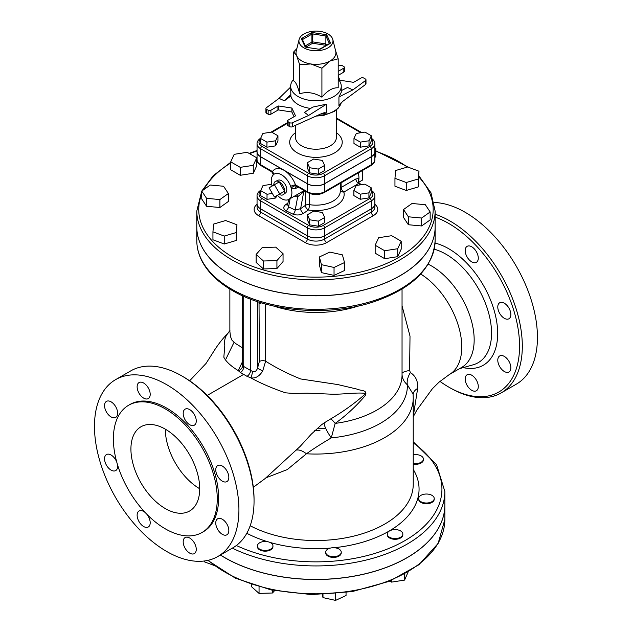 <?xml version="1.0" encoding="UTF-8"?>
<svg xmlns="http://www.w3.org/2000/svg" width="632" height="632" viewBox="0 0 632 632"><rect width="100%" height="100%" fill="white"/><g stroke="black" fill="none" stroke-linecap="round" stroke-linejoin="round"><path stroke-width="0.95" d="M284.558 191.18L279.739 193.961L274.414 184.726L279.226 181.945L284.558 191.18L279.226 194.261M274.414 184.726L269.082 187.807L274.414 197.034L279.739 193.961M358.605 182.324L362.728 179.946L362.728 170.332M358.147 172.978A13.13 7.584 60 0 1 358.937 178.437L355.84 178.982A3.895 2.244 -120 0 0 358.589 183.564L359.363 183.335A3.895 3.271 126.6 0 1 358.937 178.437L358.755 180.831A13.414 7.75 -120 0 1 358.478 181.597M371.253 187.823L371.253 192.91L368.922 197.919L360.248 199.262L353.888 195.596L353.888 190.509L360.248 194.182L368.922 192.839L371.253 187.823L364.893 184.157L356.219 185.5L353.888 190.509M360.248 199.262L360.248 194.182M368.922 197.919L368.922 192.839M324.722 217.471L324.722 222.551L318.362 226.217L309.688 224.873L307.357 219.865L307.357 214.785L309.688 219.794L318.362 221.137L324.722 217.471L322.391 212.455L313.717 211.112L307.357 214.785M318.362 226.217L318.362 221.137M309.688 224.873L309.688 219.794M276.792 195.667L275.702 198.014L275.702 196.291M275.702 198.014L267.02 199.357L267.02 194.269L272.337 193.447M267.02 199.357L260.668 195.683L260.668 190.603L267.02 194.269M271.634 184.252L262.991 185.595L260.668 190.603M324.635 165.41L324.635 170.498L318.283 174.163L309.601 172.82L307.278 167.812L307.278 162.724L309.601 167.733L318.283 169.076L324.635 165.41L322.312 160.402L313.63 159.059L307.278 162.724M318.283 174.163L318.283 169.076M309.601 172.82L309.601 167.733M277.946 135.769L271.594 132.096L262.912 133.439L260.582 138.455L266.941 142.121L275.615 140.778L277.946 135.769L277.946 140.849L275.615 145.866L275.615 140.778M275.615 145.866L266.941 147.201L266.941 142.121M266.941 147.201L260.582 143.535L260.582 138.455M371.332 135.769L371.332 140.849L369.001 145.866L360.327 147.201L353.967 143.535L353.967 138.455L360.327 142.121L369.001 140.778L371.332 135.769L364.98 132.096L356.298 133.439L353.967 138.455M360.327 147.201L360.327 142.121M369.001 145.866L369.001 140.778M374.871 157.565L375.787 156.515L375.787 148.575L374.871 147.754M374.871 149.618L375.787 148.575M407.672 166.982L395.664 170.514L394.953 178.287L406.257 182.522L418.273 178.99L418.977 171.217L407.672 166.982M418.273 178.99L418.273 186.938L418.977 171.217M418.273 186.938L406.257 190.469L406.257 182.522M406.257 190.469L394.953 186.227L394.953 178.287M425.32 204.705L412.009 203.488L403.532 209.532L408.359 216.8L421.67 218.016L430.155 211.965L425.32 204.705M421.67 218.016L421.67 225.956L430.155 219.912L430.155 211.965M421.67 225.956L408.359 224.739L408.359 216.8M408.359 224.739L403.532 217.479L403.532 209.532M401.202 241.211L391.674 235.704L378.655 237.719L375.163 245.24L384.69 250.738L397.71 248.724L401.202 241.211L401.202 249.15L397.71 256.671L397.71 248.724M397.71 256.671L384.69 258.685L384.69 250.738M384.69 258.685L375.163 253.179L375.163 245.24M344.519 262.557L342.41 254.87L329.825 252.081L319.35 256.979L321.459 264.666L334.044 267.454L344.519 262.557L344.519 270.504L334.044 275.402L334.044 267.454M334.044 275.402L321.459 272.613L321.459 264.666M321.459 272.613L319.35 264.927L319.35 256.979M283.049 253.661L283.049 261.601L276.927 268.537L276.927 260.597L283.049 253.661L275.71 247.136L262.248 247.539L256.126 254.475L263.465 261L276.927 260.597M276.927 268.537L263.465 268.948L263.465 261M263.465 268.948L256.126 262.414L256.126 254.475M236.96 224.763L236.257 240.476L224.242 244.007L224.242 236.068L236.257 232.537L236.96 224.763L225.656 220.528L213.648 224.06L212.937 231.833L224.242 236.068M236.257 240.476L236.257 232.537M224.242 244.007L212.937 239.773L212.937 231.833M228.389 193.518L228.389 201.458L219.904 207.509L206.593 206.293L206.593 198.345L219.904 199.562L228.389 193.518L223.554 186.25L210.243 185.034L201.758 191.085L206.593 198.345M219.904 207.509L219.904 199.562M206.593 206.293L201.758 199.025L201.758 191.085L196.797 211.056A119.164 68.801 0 0 0 231.699 259.705A119.164 68.801 0 0 0 361.559 274.62A119.164 68.801 0 0 0 435.124 211.056L430.984 192.807L418.977 175.972M256.75 157.81L256.75 165.758L253.266 173.271L240.247 175.285L230.712 169.787L230.712 161.839L240.247 167.346L253.266 165.331L256.75 157.81L247.223 152.312L234.203 154.327L230.712 161.839M240.247 175.285L240.247 167.346M253.266 173.271L253.266 165.331M204.27 560.995L204.27 561.777L213.782 565.34M258.235 543.923A7.782 4.495 0 0 0 257.39 545.961A7.782 4.495 0 0 0 265.171 550.456A7.782 4.495 0 0 0 272.953 545.961A7.782 4.495 0 0 0 266.988 541.592A7.782 4.495 0 0 0 258.235 543.923M272.953 545.961L272.953 546.68A7.782 4.495 180 0 1 265.171 551.167A7.782 4.495 180 0 1 257.39 546.68L257.39 545.961M272.51 590.249L272.51 592.998L259.049 593.401L251.71 586.875L251.71 584.655M274.572 590.659L272.51 592.998M259.049 586.931L259.049 593.401M325.772 552.905A7.782 4.495 0 0 0 334.067 556.681A7.782 4.495 0 0 0 341.24 552.21A7.782 4.495 0 0 0 333.459 547.715A7.782 4.495 0 0 0 325.678 552.21A7.782 4.495 0 0 0 325.772 552.905M341.24 552.21L341.24 552.921A7.782 4.495 180 0 1 334.067 557.4A7.782 4.495 180 0 1 325.772 553.624A7.782 4.495 180 0 1 325.678 552.921L325.678 552.21M346.044 592.563L346.044 595.502L335.568 600.4L322.984 597.611L322.138 594.546M322.984 594.514L322.984 597.611M335.568 593.756L335.568 600.4M389.557 537.263A7.782 4.495 0 0 0 398.042 538.235A7.782 4.495 0 0 0 402.845 534.087A7.782 4.495 0 0 0 395.063 529.592A7.782 4.495 0 0 0 387.282 534.087A7.782 4.495 0 0 0 389.557 537.263M402.845 534.087L402.845 534.798A7.782 4.495 180 0 1 398.042 538.954A7.782 4.495 180 0 1 389.557 537.974A7.782 4.495 180 0 1 387.282 534.798L387.282 534.087M408.082 572.086L404.591 580.097L391.571 582.112L389.826 581.1M391.571 580.374L391.571 582.112M404.591 574.085L404.591 580.097M425.233 502.954A7.782 4.495 0 0 0 434.231 498.522A7.782 4.495 0 0 0 426.45 494.027A7.782 4.495 0 0 0 418.668 498.522A7.782 4.495 0 0 0 425.233 502.954M434.231 498.522L434.231 499.233A7.782 4.495 180 0 1 425.233 503.672A7.782 4.495 180 0 1 418.668 499.233L418.668 498.522M413.233 463.367A7.782 4.495 0 0 0 419.166 463.098A7.782 4.495 0 0 0 423.416 459.093A7.782 4.495 0 0 0 413.233 454.819M423.416 459.093L423.416 459.804A7.782 4.495 180 0 1 419.166 463.809A7.782 4.495 180 0 1 413.233 464.086M435.124 211.056L435.124 226.943A119.164 68.801 180 0 1 361.559 290.507A119.164 68.801 180 0 1 231.699 275.592A119.164 68.801 180 0 1 196.797 226.943L196.797 211.056M435.124 226.983A119.164 68.801 180 0 1 435.124 227.022A119.164 68.801 180 0 1 361.559 290.586A119.164 68.801 180 0 1 231.699 275.671A119.164 68.801 180 0 1 196.797 227.022A119.164 68.801 180 0 1 196.797 226.983M320.005 430.716A128.889 74.418 0 0 0 314.681 430.684M220.386 555.022A128.889 74.418 0 0 0 362.294 574.535A128.889 74.418 0 0 0 444.849 505.094A128.889 74.418 0 0 0 444.849 505.055M302.104 38.197A1.943 1.122 0 0 0 301.598 39.287L304.948 46.492A1.943 1.122 0 0 0 306.322 47.282L318.797 49.209A1.943 1.122 0 0 0 320.677 48.925L329.809 43.648A1.943 1.122 0 0 0 330.315 42.565A0.972 0.766 -24.9 0 0 329.375 43.505L329.375 43.569A0.972 0.561 180 0 0 329.375 43.505L325.883 35.984L326.681 34.736L313.117 32.635L312.864 33.97L325.883 35.984L325.883 43.932L312.864 41.917A0.972 0.561 0 0 0 311.924 42.06A0.972 0.561 -120 0 0 312.611 43.253L312.864 33.97A0.972 0.561 180 0 0 311.924 34.12A0.972 0.561 -120 0 0 311.236 32.927L302.104 38.197A0.972 0.561 60 0 1 302.791 39.389L311.924 34.12L311.924 42.06L305.351 45.852M306.093 47.021L312.611 43.253L325.093 45.18L325.883 43.932L326.491 45.235M327.992 33.978A17.024 9.828 180 0 1 332.811 39.532A17.024 9.828 180 0 1 315.961 50.75A17.024 9.828 180 0 1 299.102 39.532A17.024 9.828 180 0 1 310.573 31.6A17.024 9.828 180 0 1 327.992 33.978M299.102 39.532L296.218 51.208A19.94 11.51 -0 0 0 296.692 55.821A19.94 11.51 -0 0 0 310.794 63.958A19.94 11.51 -0 0 0 330.062 60.98A19.94 11.51 -0 0 0 335.703 51.208L332.811 39.532M335.545 50.599L338.199 58.8L330.062 60.98L321.917 68.201L310.794 63.958L299.679 64.756L296.692 55.821L293.714 51.919L296.874 48.561M293.714 51.919L293.714 80.904C295.705 81.797 297.688 86.071 299.679 93.749L299.679 64.756M299.679 93.749C307.089 91.498 314.507 92.651 321.917 97.186L321.917 68.201M293.714 79.245A25.296 14.599 0 0 0 290.665 86.197A25.296 14.599 0 0 0 298.075 96.522A25.296 14.599 0 0 0 325.638 99.69A25.296 14.599 0 0 0 341.248 86.197A25.296 14.599 0 0 0 338.199 79.245M321.917 97.186C327.344 90.66 332.772 87.532 338.199 87.785L338.199 58.8M338.199 76.29L340.032 80.24L353.051 82.255A0.972 0.561 0 0 0 353.991 82.113L361.014 78.06A1.943 1.122 180 0 1 363.763 78.06L365.422 79.016A1.943 1.122 180 0 1 365.991 79.806A1.943 1.122 180 0 1 365.58 80.501L365.58 84.467L342.544 101.539L338.942 105.797L338.942 96.965L341.248 92.28L341.248 86.197M338.199 75.342L343.816 72.103A1.943 1.122 0 0 0 344.385 71.305L344.385 67.332A1.943 1.122 180 0 1 343.816 68.13L338.199 71.369M365.58 84.467A1.943 1.122 0 0 0 365.991 83.779L365.991 79.806M326.515 104.146L308.621 115.459L304.434 112.362L312.737 107.108L326.515 104.146L326.515 112.97L324.311 112.686L321.893 113.46L292.332 126.763L292.332 122.79A1.943 1.122 180 0 1 289.756 122.695L288.097 121.739A1.943 1.122 180 0 1 287.528 120.949A1.943 1.122 180 0 1 288.097 120.151L295.12 116.098A0.972 0.561 0 0 0 295.405 115.703A0.972 0.561 0 0 0 295.373 115.553L291.881 108.04L291.881 112.014L294.062 116.707M287.528 120.949L287.528 124.915A1.943 1.122 -0 0 0 288.097 125.713L289.756 126.669A1.943 1.122 -0 0 0 292.332 126.763M291.881 112.014L278.862 110L278.862 106.026A0.972 0.561 -0 0 0 277.922 106.168L277.922 110.142A0.972 0.561 180 0 1 278.862 110M277.922 110.142L270.907 114.195L270.907 110.221A1.943 1.122 180 0 1 268.15 110.221L268.15 114.195A1.943 1.122 0 0 0 270.907 114.195M268.15 114.195L266.491 113.239L266.491 109.265L268.15 110.221M266.491 109.265A1.943 1.122 180 0 1 265.922 108.475L265.922 112.441A1.943 1.122 0 0 0 266.491 113.239M290.665 86.197L290.87 96.001A25.296 14.599 0 0 0 298.075 104.462A25.296 14.599 0 0 0 310.668 108.42M278.862 106.026L291.881 108.04M341.248 90.66L347.513 87.485L352.885 89.902L365.58 80.501M352.885 89.902L338.942 96.965M338.199 66.115L339.582 65.491A1.943 1.122 180 0 1 342.157 65.578L343.816 66.542A1.943 1.122 180 0 1 344.385 67.332M265.922 108.475A1.943 1.122 180 0 1 266.333 107.78L279.028 98.379L290.665 87.034M308.621 115.459L292.332 122.79M290.87 94.484L284.4 100.788L279.028 98.379M290.87 96.001L284.4 100.788M270.907 110.221L277.922 106.168M371.292 156.712L324.595 183.667L324.595 175.728L371.292 148.773A12.213 7.055 0 0 0 374.871 143.78L374.871 151.727A12.213 7.055 180 0 1 371.292 156.712L371.292 148.773A1.943 1.122 -120 0 0 369.918 146.387L323.221 173.342A10.27 5.933 180 0 1 308.692 173.342A1.943 1.122 120 0 0 307.318 175.728A12.213 7.055 0 0 0 324.595 175.728A1.943 1.122 -120 0 0 323.221 173.342M324.595 183.667A12.213 7.055 180 0 1 307.318 183.667L307.318 175.728L260.629 148.773A1.943 1.122 -60 0 1 262.003 146.387A10.27 5.933 180 0 1 260.582 139.024M232.323 548.134A128.889 74.418 0 0 0 369.965 559.083A128.889 74.418 0 0 0 444.849 491.514L444.849 505.015A128.889 74.418 180 0 1 365.28 573.769A128.889 74.418 180 0 1 224.818 557.637A128.889 74.418 180 0 1 220.45 554.983M257.05 151.767A12.213 7.055 0 0 0 257.05 151.806A12.213 7.055 0 0 0 260.629 156.791L283.973 170.269A18.486 10.673 -120 0 0 272.463 171.564L272.439 171.556M307.318 183.746L283.973 170.269A18.486 10.673 -120 0 1 295.484 184.86A3.895 0.916 -20.2 0 0 290.673 186.353L291.241 188.194L295.539 188.565A3.895 2.244 60 0 1 296.266 186.29L297.032 186.408L295.484 184.86L307.318 191.694A1.943 1.122 120 0 0 307.721 192.586C313.211 195.233 318.702 195.233 324.192 192.586A1.943 1.122 60 0 0 324.595 191.694A12.213 7.055 180 0 1 307.318 191.694L307.318 183.746A12.213 7.055 0 0 0 324.595 183.746L371.292 156.791A12.213 7.055 0 0 0 374.871 151.806A12.213 7.055 0 0 0 374.871 151.767M257.05 203.867A12.213 7.055 0 0 0 257.05 203.907A12.213 7.055 0 0 0 260.629 208.892L307.318 235.855A12.213 7.055 0 0 0 324.595 235.855L371.292 208.892A12.213 7.055 0 0 0 374.871 203.907A12.213 7.055 0 0 0 374.871 203.867M261.032 137.902C258.212 139.798 256.884 141.758 257.05 143.78L257.05 151.727A12.213 7.055 180 0 0 260.629 156.712L307.318 183.667M340.277 188.154A3.895 2.014 179.3 0 1 341.154 187.459L341.083 182.83M355.84 178.982L341.154 187.459A3.895 2.244 -120 0 0 343.895 192.041L358.589 183.564L360.73 184.797M359.529 183.454A3.895 3.271 126.6 0 1 359.363 183.335L358.51 181.368A3.895 2.797 -163.1 0 1 358.51 181.36A3.895 2.797 -163.1 0 1 358.755 180.831M340.277 190.248A3.895 3.144 166.4 0 0 343.895 192.041A28.211 16.29 0 0 1 308.392 209.99A3.895 2.433 55.5 0 1 305.414 205.368A3.895 2.244 180 0 1 309.435 204.65L309.435 193.408M272.108 186.053A14.591 8.421 60 0 1 271.894 177.023L272.463 175.838A14.623 8.445 60 0 1 273.632 174.511A14.623 8.445 60 0 1 290.673 186.353M272.992 175.246L273.182 174.069A3.895 3.523 -5.4 0 1 273.142 174.961A3.895 3.042 32.5 0 0 272.463 171.564L260.629 164.731L260.629 156.791M305.414 191.251L305.414 205.368L300.619 208.663A3.895 2.433 -124.5 0 0 303.605 213.284L308.392 209.99A3.895 0.853 99.1 0 0 309.435 204.65A24.316 14.038 180 0 0 340.277 191.117L340.277 183.296M293.635 196.631L297.672 196.773L303.731 191.757L300.619 208.663L295.215 210.085A3.895 1.754 -69 0 1 293.137 214.248C296.953 215.457 300.445 215.133 303.605 213.284M296.606 194.917A2.915 1.675 81.9 0 1 297.672 196.773L295.215 210.085L288.611 206.877A3.895 2.299 -58.7 0 1 285.885 210.74L293.137 214.248M287.631 204.808A3.895 2.433 55.5 0 1 285.719 204.618C283.112 206.735 283.168 208.773 285.885 210.74M290.12 198.661L288.611 206.877L287.655 204.705L288.611 199.522M305.027 191.03L303.731 191.757A2.915 1.983 60.6 0 1 304.213 190.556M296.345 185.855A3.895 2.078 -35.8 0 0 291.241 188.194A14.591 8.421 60 0 1 288.863 199.388A14.591 8.421 60 0 1 277.44 195.288M304.158 190.524L300.982 192.389M261.032 190.011C258.212 191.899 256.884 193.858 257.05 195.888A12.213 7.055 0 0 0 260.629 200.873L307.318 227.828A12.213 7.055 0 0 0 324.595 227.828L371.292 200.873A12.213 7.055 0 0 0 374.871 195.888L374.871 203.828A12.213 7.055 180 0 1 371.292 208.813L371.292 200.873A1.943 1.122 -120 0 0 369.918 198.488L323.221 225.45A10.27 5.933 180 0 1 308.692 225.45L262.003 198.488A10.27 5.933 180 0 1 260.668 191.054M257.05 195.888L257.05 203.828A12.213 7.055 180 0 0 260.629 208.813L307.318 235.775A12.213 7.055 180 0 0 324.595 235.775L371.292 208.813M273.79 185.081A7.687 4.44 60 0 1 275.631 181.321L278.104 180.231A7.394 4.266 60 0 1 281.564 180.713A7.394 4.266 60 0 1 286.328 187.017A7.394 4.266 60 0 1 285.482 193.005L283.302 194.609A7.687 4.44 60 0 1 279.123 194.316M115.624 379.627L130.753 370.889A102.139 58.974 60 0 1 181.826 375.945A102.139 58.974 60 0 1 254.048 501.042A102.139 58.974 60 0 1 232.9 547.802L217.763 556.539A102.139 58.974 60 0 1 166.69 551.475A102.139 58.974 60 0 1 99.967 461.471A102.139 58.974 60 0 1 115.624 379.627A102.139 58.974 60 0 1 217.763 438.592A102.139 58.974 60 0 1 217.763 556.539M254.048 501.042L254.048 499.454A100.196 57.852 -120 0 0 183.201 376.743L181.826 375.945M435.124 217.124A100.196 57.852 60 0 1 519.235 338.088A100.196 57.852 60 0 1 448.712 387.068L448.712 387.068A100.196 57.852 60 0 1 439.935 381.365M450.087 387.858L448.712 387.068L450.087 387.858A102.139 58.974 -120 0 0 501.16 392.922A102.139 58.974 -120 0 0 513.571 301.346A102.139 58.974 -120 0 0 435.124 214.232M476.37 390.766L476.37 390.766A9.243 5.333 60 0 1 471.748 390.307A9.243 5.333 60 0 1 465.705 382.163A9.243 5.333 60 0 1 467.127 374.76A9.243 5.333 60 0 1 476.37 380.093A9.243 5.333 60 0 1 476.37 390.766M510.853 367.729A9.243 5.333 60 0 1 508.942 371.964A9.243 5.333 60 0 1 504.32 371.505A9.243 5.333 60 0 1 498.285 363.361A9.243 5.333 60 0 1 499.699 355.95A9.243 5.333 60 0 1 506.817 358.431A9.243 5.333 60 0 1 510.853 367.729M508.942 308.1A9.243 5.333 60 0 1 508.942 318.765A9.243 5.333 60 0 1 504.32 318.307A9.243 5.333 60 0 1 498.285 310.17A9.243 5.333 60 0 1 499.699 302.76A9.243 5.333 60 0 1 508.942 308.1M471.748 246.804A9.243 5.333 60 0 1 477.784 254.949A9.243 5.333 60 0 1 476.37 262.351A9.243 5.333 60 0 1 471.748 261.893A9.243 5.333 60 0 1 465.705 253.748A9.243 5.333 60 0 1 467.127 246.346A9.243 5.333 60 0 1 471.748 246.804M501.16 392.922L516.289 384.185A102.139 58.974 -120 0 0 524.236 281.714A102.139 58.974 -120 0 0 434.224 202.501M428.196 264.176A60.309 34.823 60 0 1 470.255 316.948A60.309 34.823 60 0 1 461.676 367.421L449.289 374.563A60.309 34.823 -120 0 0 458.832 327.257A60.309 34.823 -120 0 0 420.714 274.035M199.712 488.733A48.64 28.084 60 0 1 165.315 429.16M165.315 508.586A48.64 28.084 60 0 1 133.542 465.729A48.64 28.084 60 0 1 140.999 426.75A48.64 28.084 60 0 1 189.64 454.835A48.64 28.084 60 0 1 189.64 510.996A48.64 28.084 60 0 1 165.315 508.586M202.043 532.476L203.417 531.686A73.446 42.399 -120 0 0 203.417 446.879A73.446 42.399 -120 0 0 129.971 404.472L128.596 405.27A73.446 42.399 -120 0 0 117.339 464.125A73.446 42.399 -120 0 0 165.315 528.842A73.446 42.399 -120 0 0 202.043 532.476A73.446 42.399 -120 0 0 202.043 447.669A73.446 42.399 -120 0 0 128.596 405.27M189.726 424.712A9.243 5.333 -120 0 0 194.348 425.17A9.243 5.333 -120 0 0 194.348 414.505A9.243 5.333 -120 0 0 185.105 409.165A9.243 5.333 -120 0 0 183.691 416.575A9.243 5.333 -120 0 0 189.726 424.712M222.298 481.134A9.243 5.333 -120 0 0 226.92 481.592A9.243 5.333 -120 0 0 226.92 470.919A9.243 5.333 -120 0 0 217.677 465.587A9.243 5.333 -120 0 0 216.263 472.989A9.243 5.333 -120 0 0 222.298 481.134M222.298 534.324A9.243 5.333 -120 0 0 226.92 534.783A9.243 5.333 -120 0 0 226.92 524.11A9.243 5.333 -120 0 0 217.677 518.777A9.243 5.333 -120 0 0 216.263 526.179A9.243 5.333 -120 0 0 222.298 534.324M189.726 553.134A9.243 5.333 -120 0 0 194.348 553.592A9.243 5.333 -120 0 0 194.348 542.92A9.243 5.333 -120 0 0 185.105 537.579A9.243 5.333 -120 0 0 183.691 544.989A9.243 5.333 -120 0 0 189.726 553.134M145.21 512.552A9.243 5.333 -120 0 0 139.04 510.988A9.243 5.333 -120 0 0 137.626 518.39A9.243 5.333 -120 0 0 143.661 526.535A9.243 5.333 -120 0 0 148.283 526.993A9.243 5.333 -120 0 0 146.916 514.322M116.754 462.087A9.243 5.333 -120 0 0 106.468 454.566A9.243 5.333 -120 0 0 105.054 461.976A9.243 5.333 -120 0 0 111.09 470.121A9.243 5.333 -120 0 0 115.711 470.579A9.243 5.333 -120 0 0 117.434 464.449M111.09 416.923A9.243 5.333 -120 0 0 115.711 417.381A9.243 5.333 -120 0 0 115.711 406.716A9.243 5.333 -120 0 0 106.468 401.375A9.243 5.333 -120 0 0 105.054 408.786A9.243 5.333 -120 0 0 111.09 416.923M143.661 398.12A9.243 5.333 -120 0 0 148.283 398.579A9.243 5.333 -120 0 0 148.283 387.906A9.243 5.333 -120 0 0 139.04 382.573A9.243 5.333 -120 0 0 137.626 389.976A9.243 5.333 -120 0 0 143.661 398.12M259.025 302.104L259.357 361.496L257.493 368.29C256.331 371.261 254.68 372.295 252.539 371.395A4.866 1.019 -75.7 0 1 250.738 377.841C260.795 383.332 272.4 388.325 285.546 392.828L293.588 393.467L307.184 393.151L330.678 394.147C343.121 394.629 356.954 392.117 365.873 393.436C355.729 402.608 343.982 411.116 330.615 418.969A15.563 2.173 -122.3 0 1 335.158 423.408C346.162 415.485 356.156 406.257 365.146 395.719C368.44 389.589 359.877 390.845 356.962 389.091L337.828 384.572L300.642 378.955C287.971 373.875 276.303 367.958 265.637 361.204L265.637 304.047M252.539 371.395L250.612 370.478A4.866 2.678 -57.8 0 1 247.017 376.332L250.738 377.841C255.399 378.647 259.389 376.356 262.707 370.96L265.637 361.196A4.866 2.804 180 0 0 259.357 361.496M266.167 477.729L287.284 469.576L306.433 453.784C313.591 448.688 321.87 443.395 331.271 437.905L335.158 423.408A86.086 49.707 0 0 0 402.047 374.95L402.047 289.061M242.309 362.073L238.24 370.621A4.866 3.974 147.4 0 0 242.554 365.628L242.317 364.98M259.357 303.779L261.49 302.862M257.493 301.606L257.493 368.29L262.707 370.96M229.93 330.52L227.125 334.36C224.976 337.219 224.202 340.964 224.802 345.593L223.839 357.199C225.877 361.465 230.68 365.936 238.24 370.621L240.452 372.548A4.866 2.931 117.7 0 0 243.731 366.505L242.554 365.628M242.309 347.719L235.815 343.658L232.023 340.308L230.49 336.635L229.866 331.318M273.403 305.975A86.086 49.707 0 0 0 358.51 305.975M413.233 416.504L417.665 388.419C418.163 381.349 415.73 376.056 410.373 372.54L409.615 370.526L410.01 336.129L402.047 305.825M409.615 370.526A15.563 3.587 -0.5 0 0 402.047 373.449M226.114 358.636L234.03 342.331M417.665 388.419A15.563 8.974 -0 0 0 413.115 394.502M410.373 372.54A15.563 8.785 -54.7 0 0 407.356 384.785L413.075 394.044L413.233 397.891A97.281 56.161 0 0 1 306.433 453.784A15.563 7.545 -130.9 0 0 296.598 450.071M402.023 373.749C402.047 378.015 403.824 381.696 407.356 384.785A91.419 52.78 0 0 1 331.271 437.905A15.563 2.86 -123.8 0 1 324.421 422.737L321.53 424.767M330.615 418.969L324.421 422.737M275.631 181.321A7.687 4.44 60 0 1 279.226 181.826A7.687 4.44 60 0 1 284.179 188.383A7.687 4.44 60 0 1 283.302 194.609M418.977 177.181A117.22 67.679 180 0 1 386.089 263.694A117.22 67.679 180 0 1 233.074 257.319A117.22 67.679 180 0 1 201.758 194.198M203.946 189.529A117.22 67.679 180 0 1 230.712 163.017M249.601 153.679A117.22 67.679 180 0 1 257.05 150.961M375.787 151.269A117.22 67.679 180 0 1 407.34 167.077M444.849 505.094L444.849 519.393A128.889 74.418 180 0 1 352.925 590.683A128.889 74.418 180 0 1 208.268 560.276M304.948 46.492A0.972 0.766 -24.9 0 1 305.825 46.871L306.322 47.282M306.56 47.321L319.034 49.241M302.515 39.729A0.972 0.561 180 0 1 302.791 39.389L302.791 40.337M302.538 39.934A0.972 0.766 155.1 0 0 301.598 39.287M318.797 49.209L320.187 48.877A0.972 0.561 60 0 1 320.677 48.925M313.117 32.635A1.943 1.122 0 0 0 311.236 32.927M329.809 43.648A0.972 0.561 -120 0 0 329.327 43.6L320.187 48.877M330.315 42.565L326.681 34.736M325.093 45.18L325.409 45.859M338.942 105.797A25.296 14.599 0 0 0 340.324 103.616M320.566 114.06A25.296 14.599 0 0 0 326.515 112.97M341.011 102.882A25.296 14.599 180 0 1 317.43 115.466M343.816 68.13L343.816 72.103M289.756 122.695L289.756 126.669M288.097 125.713L288.097 121.739M371.332 139.024A10.27 5.933 180 0 1 369.918 146.387M336.39 118.642L360.809 132.744M271.91 132.278L287.528 123.264M257.05 143.78A12.213 7.055 0 0 0 260.629 148.773L260.629 156.712M308.692 173.342L262.003 146.387M295.531 132.665A26.268 15.16 0 0 0 297.388 152.912A26.268 15.16 0 0 0 333.522 153.465A26.268 15.16 0 0 0 336.39 132.665M336.39 109.929L336.39 137.428A20.429 11.795 180 0 1 323.774 148.323A20.429 11.795 180 0 1 301.511 145.771A20.429 11.795 180 0 1 295.531 137.428L295.531 125.326M261.032 165.624C258.212 163.728 256.884 161.768 257.05 159.746A12.213 7.055 180 0 0 260.629 164.731A1.943 1.122 120 0 0 261.032 165.624L271.721 171.801L273.182 174.069A3.895 3.523 -5.4 0 0 271.831 171.707M295.539 188.565L298.154 187.056M287.955 203.085L285.719 204.618M371.253 191.054A10.27 5.933 180 0 1 369.918 198.488M260.629 208.813L260.629 200.873A1.943 1.122 -60 0 1 262.003 198.488M307.318 235.775L307.318 227.828A1.943 1.122 -60 0 1 308.692 225.45M324.595 235.775L324.595 227.828A1.943 1.122 -120 0 0 323.221 225.45M371.292 156.791L371.292 164.731A1.943 1.122 60 0 1 370.889 165.624C373.702 163.728 375.029 161.768 374.871 159.746A12.213 7.055 180 0 1 371.292 164.731L324.595 191.694L324.595 183.746M257.05 204.31A15.136 8.737 0 0 0 258.559 215.646L305.256 242.601A15.136 8.737 0 0 0 326.657 242.601L373.354 215.646A15.136 8.737 0 0 0 374.871 204.31M305.256 242.601A2.915 1.683 120 0 0 307.318 239.03L260.629 212.076A2.915 1.683 -60 0 1 258.559 215.646M260.629 208.892L260.629 212.076A12.213 7.055 180 0 1 257.05 207.083L257.05 203.907M374.871 203.907L374.871 207.083A12.213 7.055 180 0 1 371.292 212.076A2.915 1.683 -120 0 0 373.354 215.646M371.292 208.892L371.292 212.076L324.595 239.03A2.915 1.683 -120 0 0 326.657 242.601M324.595 235.855L324.595 239.03A12.213 7.055 180 0 1 307.318 239.03L307.318 235.855M463.201 367.627A69.236 39.974 -120 0 0 495.607 316.071A69.236 39.974 -120 0 0 435.045 243.083M434.216 249.198A64.472 37.225 60 0 1 486.996 307.61A64.472 37.225 60 0 1 473.218 364.783L459.488 368.677M317.311 428.204A97.281 56.161 180 0 1 325.764 428.488M413.233 397.891L413.233 484.365A97.281 56.161 180 0 1 355.097 535.778A97.281 56.161 180 0 1 250.177 525.737M246.796 533.282A103.111 59.534 0 0 0 267.47 541.671M269.896 542.39A103.111 59.534 0 0 0 330.402 548.078M334.13 547.731A103.111 59.534 0 0 0 413.233 469.386M413.233 442.921A125.973 72.727 180 0 1 405.238 540.439A125.973 72.727 180 0 1 236.368 545.503M231.699 289.172A119.164 68.801 180 0 1 196.797 240.523C196.813 247.357 198.44 254.017 201.695 260.51C207.652 272.139 217.858 282.133 232.3 290.507C268.3 311.916 328.593 316.782 373.204 302.001C412.585 288.563 433.228 268.071 435.124 240.523A119.164 68.801 180 0 1 361.559 304.087A119.164 68.801 180 0 1 231.699 289.172M240.452 372.548L247.017 376.332M250.612 299.157L250.612 370.478L243.731 366.505L243.731 296.313M243.731 374.357L207.209 395.442M409.023 167.488L375.787 150.803M257.05 150.495L249.079 153.379M230.712 162.329L213.284 175.625L201.766 191.077M444.849 519.393L438.142 543.417L418.905 564.747L389.249 581.329L352.174 591.607L311.418 594.586L271.12 589.948L235.373 578.169L207.786 560.387M305.817 46.855L302.483 39.666M341.043 102.85L340.087 105.497L338.041 108.372L334.146 111.524L323.726 115.387L316 116.106M370.889 137.902C373.702 139.798 375.029 141.758 374.871 143.78M361.709 132.601L336.39 117.987M287.528 122.6L270.899 132.207M361.63 184.662L359.568 183.47M288.863 199.388L301.061 192.341M271.57 183.92L270.757 184.394M370.889 190.011C373.702 191.899 375.029 193.858 374.871 195.888M370.889 165.624L324.192 192.586M307.721 192.586L297.024 186.408M374.871 151.806L374.871 159.746M257.05 151.806L257.05 159.746M444.849 491.514L436.594 464.749L413.233 441.76M196.797 227.022L196.797 240.523M435.124 227.022L435.124 240.523M229.866 331.358L229.866 289.061M242.309 295.665L242.309 364.869M449.289 374.563L438.971 382.218L432.367 388.751L416.875 410.026L413.233 416.796M253.321 487.288L264.99 478.661L300.176 446.374L311.3 434.152L321.562 424.743M189.647 380.804L206.008 363.487L213.134 352.324C217.914 344.582 223.12 337.97 228.76 332.472"/></g></svg>
